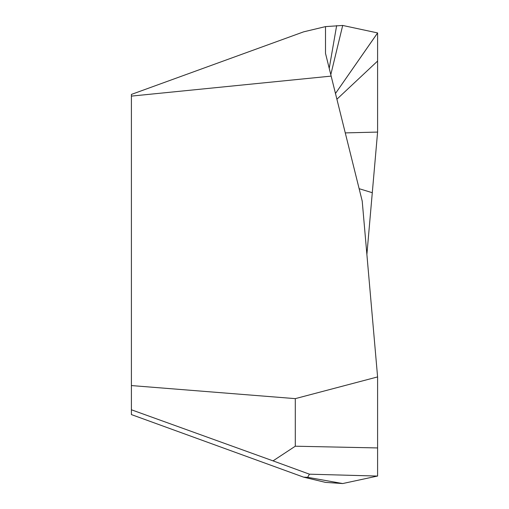 <?xml version="1.0" encoding="UTF-8"?>
<svg xmlns="http://www.w3.org/2000/svg" width="509" height="509" viewBox="0 0 509 509"><rect width="100%" height="100%" fill="white"/><g stroke="black" fill="none" stroke-linecap="round" stroke-linejoin="round"><path stroke-width="0.76" d="M273.034 460.868L131.405 409.777L131.405 94.419L303.631 31.844L325.499 26.614L325.499 53.35L362.211 201.068L377.595 376.921L377.595 476.074L309.447 474.184L273.034 460.868L295.296 446.208L295.296 398.636L377.595 376.921M131.405 409.777L131.405 414.581L303.631 477.156L307.633 477.321L309.447 474.184M377.57 476.036L342.697 483.55L325.499 482.386L303.631 477.156M366.887 254.5L377.595 132.079L345.267 132.9M377.595 132.079L377.595 32.964L335.476 93.484M377.595 32.964L335.476 93.478L377.595 32.926L342.697 25.45L325.499 26.614M131.405 96.106L331.155 76.108M295.296 398.636L131.405 385.567M377.595 447.939L295.296 446.208M307.633 477.321L342.697 483.55M372.295 192.714L359.138 188.693M377.595 61.061L336.901 99.217M342.697 25.45L330.799 74.658M336.646 25.603L329.221 68.333"/></g></svg>
